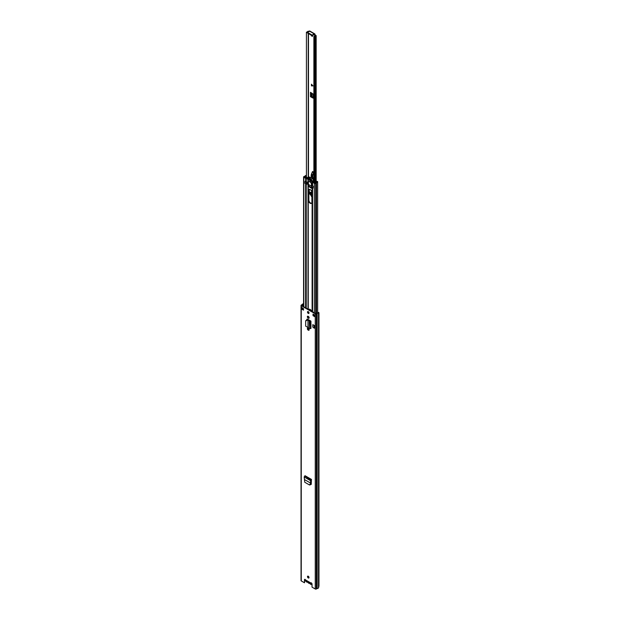 <?xml version="1.0" encoding="UTF-8"?>
<svg xmlns="http://www.w3.org/2000/svg" width="620" height="620" viewBox="0 0 620 620"><rect width="100%" height="100%" fill="white"/><g stroke="black" fill="none" stroke-linecap="round" stroke-linejoin="round"><path stroke-width="0.93" d="M309.829 484.832L310.628 484.375L309.829 484.832M309.434 484.941L310.628 484.375L310.992 482.918L309.434 484.941L304.769 482.244L304.188 476.982L304.722 475.943L311.457 479.384L310.992 482.918M308.373 330.197A1.108 0.643 -120 0 0 308.93 330.251A1.108 0.643 -120 0 0 309.101 329.367A1.108 0.643 -120 0 0 308.373 328.391L308.132 328.251A1.108 0.643 -120 0 0 307.582 328.197A1.108 0.643 -120 0 0 307.412 329.081A1.108 0.643 -120 0 0 308.132 330.057L308.543 329.825A1.108 0.643 60 0 1 307.822 328.143M308.373 318.246A1.108 0.643 -120 0 0 308.93 318.3A1.108 0.643 -120 0 0 309.101 317.409A1.108 0.643 -120 0 0 308.373 316.433L308.132 316.301A1.108 0.643 -120 0 0 307.582 316.247A1.108 0.643 -120 0 0 307.412 317.13A1.108 0.643 -120 0 0 308.132 318.106L308.543 317.874A1.108 0.643 60 0 1 307.822 316.192M308.256 577.98A1.085 0.628 -120 0 0 308.799 578.034A1.085 0.628 -120 0 0 308.962 577.166A1.085 0.628 -120 0 0 308.256 576.212A1.085 0.628 -120 0 0 307.714 576.158A1.085 0.628 -120 0 0 307.551 577.026A1.085 0.628 -120 0 0 308.256 577.98M308.256 313.402A1.085 0.628 -120 0 0 308.799 313.457A1.085 0.628 -120 0 0 308.962 312.581A1.085 0.628 -120 0 0 308.256 311.628A1.085 0.628 -120 0 0 307.714 311.573A1.085 0.628 -120 0 0 307.551 312.441A1.085 0.628 -120 0 0 308.256 313.402M313.022 314.084L315.061 315.27L315.061 316.836L313.022 315.658L313.022 314.084M303.49 310.155L301.444 308.977L301.444 307.404L303.49 308.582L303.49 310.155M303.583 303.785L303.265 303.839A1.736 1 0 0 0 302.041 304.622L301.258 305.094A0.767 0.442 0 0 0 301.033 305.412L301.033 580.607A0.767 0.442 0 0 0 301.258 580.925L304.474 582.777L304.474 579.731A0.845 0.488 60 0 1 305.544 579.933L306.249 580.343M311.302 582.831L310.969 583.064A0.845 0.488 60 0 1 312.038 584.094L312.038 587.148L315.255 589A0.767 0.442 0 0 0 316.339 589L317.153 588.55A1.736 1 0 0 0 318.517 587.837L318.967 585.954L318.967 312.72L317.959 312.55L318.634 312.41M301.033 305.412A0.767 0.442 0 0 0 301.258 305.722L315.255 313.805A0.767 0.442 0 0 0 316.339 313.805L317.153 313.356A1.736 1 0 0 0 318.517 312.643L318.517 587.837M310.442 320.835L310.938 321.121L310.938 328.476L310.356 320.873A0.721 0.419 180 0 1 310.442 320.835L307.629 319.207A1.186 0.682 -120 0 0 307.04 319.153A1.186 0.682 -120 0 0 306.792 319.695L306.792 319.858M312.813 327.135L312.813 324.624L314.418 325.547L314.418 328.065L312.813 327.135M311.457 479.384L310.938 480.376M311.248 484.421L310.558 484.491L311.24 484.127L311.434 479.864M310.558 484.491L311.24 484.127M308.962 577.848A1.085 0.628 60 0 1 308.667 577.747A1.085 0.628 60 0 1 307.954 576.112M308.962 313.263A1.085 0.628 60 0 1 308.667 313.162A1.085 0.628 60 0 1 307.954 311.527M314.851 316.247L313.433 315.425L313.433 314.325M303.49 309.682L302.358 309.031A0.721 0.419 180 0 1 301.444 308.977M304.474 582.777L304.885 579.491A0.845 0.488 60 0 1 304.901 579.32M303.583 304.133L303.428 304.156A1.155 0.666 0 0 0 302.606 304.683A0.721 0.419 180 0 1 302.405 304.901L301.669 305.49L315.658 313.565L316.673 313.139A0.721 0.419 180 0 1 317.053 313.022A1.155 0.666 0 0 0 317.959 312.55M306.792 319.695L307.202 319.463A1.186 0.682 60 0 1 307.28 319.099M307.202 319.463L307.202 319.889M311.178 484.383L310.697 484.104M305.544 579.933L310.969 583.064L311.38 582.831M313.022 315.658L313.433 315.425M315.061 316.836A0.721 0.419 180 0 1 314.851 316.541L314.851 315.146M302.358 309.031A0.721 0.419 180 0 0 302.467 308.977L302.978 308.287M302.978 306.241L303.583 306.203M307.977 327.492L307.977 320.339L307.977 327.492L309.233 328.546L310.744 328.468M306.838 320.191L307.9 319.959L305.668 320.982L305.668 326.104L307.76 327.376M305.815 320.548L305.668 320.982M306.978 319.866L305.807 320.656M307.9 319.959L308.435 320.137L308.458 319.688M307.977 320.339L309.698 321.021L307.977 320.339M310.938 321.121L309.233 321.222L309.233 328.546M310.356 320.873L309.698 321.021M314.418 325.547L312.813 324.624M314.108 328.244L314.108 325.725M304.188 476.982L310.527 480.647L310.589 483.073L311 482.848L310.581 483.073L304.49 479.555M312.007 583.862A1.899 1.101 60 0 1 311.643 584.435A1.899 1.101 60 0 1 310.69 584.335A1.899 1.101 60 0 1 309.969 583.683A0.767 0.442 60 0 0 309.396 583.35A1.976 1.139 -120 0 1 308.667 583.172A1.976 1.139 -120 0 1 307.931 582.505A0.767 0.442 60 0 0 307.357 582.172A1.899 1.101 -120 0 1 306.637 582.002A1.899 1.101 -120 0 1 305.296 579.568M308.892 576.972A1.899 1.101 -120 0 0 308.752 577.034L308.225 577.336M309.675 582.56A1.519 0.876 60 0 1 308.667 582.792A1.519 0.876 60 0 1 307.652 581.397M312.736 35.991A1.201 0.698 60 0 1 312.441 35.883A1.201 0.698 60 0 1 312.077 35.58M313.883 182.606L313.883 36.867A1.868 1.077 180 0 1 315.324 35.836L314.441 35.03L314.952 34.286A0.845 0.488 -60 0 0 314.356 33.937L314.294 33.976A0.721 0.419 -0 0 1 313.619 34.084L312.992 34.472A0.721 0.419 -0 0 1 311.783 34.883L307.698 32.527A0.721 0.419 -0 0 1 308.419 31.829L308.977 31.403A0.868 0.504 0 0 0 307.52 31.643A1.147 0.659 180 0 1 306.427 32.155L306.443 178.142M314.952 34.736L314.542 35.208M313.883 36.867L314.603 36.874A1.147 0.659 180 0 1 315.495 36.247A0.868 0.504 -0 0 0 315.906 35.402L315.053 34.914M312.139 97.038L311.628 97.332L313.178 98.131L313.534 97.758L311.465 96.65L313.534 97.332M312.767 35.495A1.201 0.698 60 0 1 312.534 36.239A1.201 0.698 60 0 1 311.93 36.177A1.201 0.698 60 0 1 311.139 35.1M311.457 84.196L312.922 85.885L311.457 85.885L311.457 84.196M313.178 98.131L313.534 94.372L310.442 92.326L310.442 96.65A0.721 0.419 0 0 0 311.442 96.666L311.465 96.65M311.628 97.332L310.442 96.65M308.706 31.837L308.225 31.736A1.868 1.077 180 0 1 308.194 31.814M314.441 35.03L314.294 33.976M306.427 177.545L306.427 32.155M314.603 182.264L314.603 36.874M307.489 32.372A1.868 1.077 180 0 1 306.443 32.573M314.774 33.899L309.76 31A0.845 0.488 120 0 0 309.341 31.039L314.356 33.937M309.062 31.643L309.062 31.372A0.721 0.419 -0 0 1 309.279 31.078L309.341 31.039M313.022 34.836L313.619 34.674A0.721 0.419 -0 0 0 314.294 34.565M307.489 32.232L307.489 32.821A0.721 0.419 -0 0 0 307.698 33.116L311.783 35.472A0.721 0.419 -0 0 0 312.992 35.061L312.992 34.712M311.565 84.32L311.527 85.847L312.976 85.855M311.899 195.827L311.302 195.625C309.465 193.432 309.481 192.34 311.341 192.347L311.899 192.805M310.899 192.231L311.899 195.277M313.565 179.986L313.526 179.645A2.891 1.666 -120 0 0 313.255 178.599A5.053 2.922 60 0 1 313.573 174.011A1.349 0.775 -120 0 0 313.604 172.67L312.534 171.515M313.247 171.911L312.48 171.593M312.852 171.624L311.434 174.003M313.038 174.127L313.503 172.724L313.573 174.011M312.558 178.963L312.472 174.701L311.465 174.096L312.418 171.732M312.449 171.771L311.24 175.088L311.248 177.87M310.798 190.038L309.737 189.364M309.147 189.387L309.62 193.696L311.899 196.571M311.899 195.238A1.682 0.977 60 0 1 311.697 195.145A1.682 0.977 60 0 1 310.558 193.541A1.682 0.977 60 0 1 310.992 192.246M308.876 330.01A2.433 1.403 60 0 1 308.869 329.809L308.869 328.871M308.706 309.55A2.433 1.403 60 0 1 308.962 309.318A2.433 1.403 60 0 1 311.651 311.256M308.458 329.77L308.458 328.445M308.458 317.82L308.458 316.487M308.458 313.015L308.458 311.783M311.899 192.525A2.433 1.403 -120 0 0 310.837 190.084A2.433 1.403 -120 0 0 308.962 189.433A2.433 1.403 -120 0 0 308.458 190.542L308.458 200.291A2.433 1.403 -120 0 0 310.178 203.267A2.433 1.403 -120 0 0 311.395 203.391A2.433 1.403 -120 0 0 311.899 202.275L311.899 192.525M308.473 184.38L308.644 186.566L311.713 188.333L311.883 187.38M311.581 203.244A2.433 1.403 60 0 1 310.589 203.035A2.433 1.403 60 0 1 308.869 200.059L308.869 190.309A2.433 1.403 60 0 1 309.186 189.34M308.938 309.682A2.433 1.403 60 0 1 309.186 309.233M308.869 320.439L308.869 319.928M308.869 318.052L308.869 316.921M308.869 313.247L308.869 312.341M311.883 187.961L308.915 186.163M308.814 181.714A2.41 1.387 -120 0 1 308.977 181.59A2.41 1.387 -120 0 1 311.775 183.908L312.317 185.512A0.961 0.558 180 0 0 312.596 185.876L313.263 186.256L313.038 188.015M312.596 182.334L314.402 183.381A0.767 0.442 0 0 0 315.688 183.179A1.201 0.698 180 0 1 316.479 182.706A1.682 0.977 0 0 0 317.642 181.776A1.682 0.977 0 0 0 317.556 181.466L317.006 181.575A1.108 0.635 0 0 1 317.068 181.776A1.108 0.635 0 0 1 316.301 182.389A1.782 1.031 180 0 0 315.131 183.094L312.317 181.978A0.961 0.558 0 0 0 312.596 182.334L312.596 185.876M312.216 181.273L312.891 181.954M312.286 181.652L312.317 185.512M308.373 182.179L306.241 182.009A0.961 0.558 180 0 1 305.613 181.846L305.613 178.304A0.961 0.558 0 0 0 306.241 178.467L306.947 178.537M306.427 175.731A1.108 0.635 0 0 0 305.528 176.165A1.782 1.031 180 0 1 304.304 176.84L306.792 178.149M304.955 183.35L304.955 181.458L305.613 181.846M306.427 175.398A1.682 0.977 0 0 0 304.978 176.065A1.201 0.698 180 0 1 304.149 176.522A0.767 0.442 0 0 0 303.815 177.266L305.613 178.304M306.427 177.103L306.226 176.762A1.085 0.628 180 0 1 305.993 176.723L305.993 177.289M315.34 182.823L315.34 182.784A2.085 1.201 180 0 1 315.169 182.892A2.085 1.201 180 0 1 314.999 182.977L314.565 183.001M311.465 179.746A6.262 3.612 -120 0 0 308.225 177.956L308.225 177.684A6.564 3.79 60 0 1 311.635 179.645L311.395 180.226A6.262 3.612 60 0 1 311.674 180.544L311.62 181.234A8.967 5.177 60 0 1 311.395 181.187L311.395 181.451A9.277 5.355 -120 0 0 312.178 181.583L312.178 181.583M312.216 184.496L312.263 181.009A6.564 3.79 -120 0 0 311.395 179.955L311.395 179.785M312.364 181.497L313.743 180.73L313.704 180.172A6.564 3.79 -120 0 0 312.906 179.196L312.666 179.048A6.564 3.79 -120 0 0 309.264 177.088L309.163 177.033A6.564 3.79 -120 0 0 308.365 177.088L308.287 177.134M313.263 188L311.666 187.186L311.682 185.473M311.666 186.566A0.961 0.558 -0 0 0 311.511 186.442L311.511 184.675A0.961 0.558 180 0 1 311.79 185.07A0.961 0.558 180 0 1 311.767 185.186A2.216 1.279 180 0 1 311.682 185.357L313.232 186.24M305.094 181.544L306.629 182.435A2.216 1.279 180 0 1 306.923 182.389A0.961 0.558 180 0 1 307.807 182.536L308.396 182.133A2.379 1.372 60 0 1 308.737 181.753A2.379 1.372 60 0 1 311.465 183.892L311.511 186.442M308.055 182.567L308.055 184.334L311.418 186.078M308.055 184.334L307.853 182.567M307.807 182.536L307.853 184.334M307.807 184.31A0.961 0.558 -0 0 0 306.923 184.156A2.216 1.279 -0 0 0 306.629 184.21L305.164 183.257M311.465 184.528L311.465 183.892L311.535 184.434L311.93 184.202M311.395 181.102L311.635 180.963A8.967 5.177 60 0 1 308.225 179.002L308.225 179.265A9.277 5.355 60 0 0 309.892 180.482L309.969 180.529A9.277 5.355 60 0 0 311.356 181.149L311.349 181.412M307.784 179.102A8.967 5.177 60 0 1 307.559 178.886L307.505 178.142A6.262 3.612 60 0 1 307.784 178.142L307.784 177.87A6.564 3.79 -120 0 0 306.916 177.925L307.009 178.599A9.277 5.355 -120 0 0 307.784 179.366M311.752 180.66L311.395 180.869A8.967 5.177 60 0 1 308.535 179.219L309.295 178.777M313.883 181.226L313.681 181.73M315.34 182.784A1.992 1.147 180 0 1 315.875 182.505L315.875 182.505M313.681 181.35L314.89 182.365A1.589 0.914 180 0 0 315.386 182.195A1.085 0.628 180 0 1 315.247 181.97L316.479 181.257A0.969 0.558 180 0 1 316.89 181.366A1.256 0.721 180 0 1 317.053 181.559M315.247 181.97L315.596 182.389M307.373 177.653L305.544 176.964A1.589 0.914 180 0 1 305.707 176.778L305.993 176.723M304.435 177.157L304.474 176.901A2.085 1.201 180 0 1 304.808 176.716M308.651 178.025L311.224 179.513L310.55 179.947L308.535 179.219M311.395 180.869L310.55 179.947M308.768 184.543L308.768 186.023L311.883 187.821L308.768 186.023M315.255 589L315.255 313.805M301.258 580.925L301.258 305.722M304.885 579.491L304.474 579.731M303.428 306.11L303.265 303.839M317.153 588.55L317.153 313.356M317.076 588.574L317.076 313.379M316.339 589L316.339 313.805M303.428 309.651L303.428 308.543M302.606 306.032L302.606 304.683M302.405 305.916L302.405 304.901M302.467 308.977L302.467 307.993M308.132 318.106L308.543 317.874M308.132 330.057L308.543 329.825M310.434 328.631L310.047 321.028M304.722 475.943L311.108 480.074M311.418 479.4L305.055 475.726M308.473 177.064L308.473 33.557M315.495 181.831L315.495 36.247M308.225 177.157L308.225 33.418M313.619 34.674L313.619 34.084M311.783 35.472L311.783 34.883M307.698 33.116L307.698 32.527M311.442 96.666L311.442 92.899M311.736 96.511L311.736 93.078M312.077 96.519L312.077 93.294M313.317 97.294L313.317 94.101M313.224 97.263L313.224 94.023M312.542 85.452L311.682 84.816M311.682 85.002L312.829 85.847M311.899 195.633A1.875 1.085 60 0 1 311.403 195.447A1.875 1.085 60 0 1 310.194 193.789A1.875 1.085 60 0 1 310.481 192.301A1.875 1.085 60 0 1 311.341 192.347M311.899 195.494A1.875 1.085 60 0 1 311.573 195.347A1.875 1.085 60 0 1 310.387 193.773A1.875 1.085 60 0 1 310.566 192.254M311.899 196.618A2.55 1.472 60 0 1 311.38 196.393A2.55 1.472 60 0 1 311.356 196.377M310.574 189.828A1.085 0.628 60 0 1 310.395 189.743A1.085 0.628 60 0 1 310.101 189.511M313.604 172.67L313.309 172.058M313.255 178.599L312.744 178.893A5.053 2.922 60 0 1 312.658 174.763M311.163 175.692A3.852 2.224 60 0 1 311.217 175.057M311.449 174.073L311.209 177.839M311.24 175.088L311.434 174.018M313.325 172.779L313.092 171.957M308.249 329.584L308.249 328.313M308.249 320.044L308.249 319.571M308.249 317.634L308.249 316.363M308.249 312.782L308.249 311.628M308.249 309.287L308.249 184.295M312.108 311.511L312.108 187.511M308.458 200.291L308.869 200.059M312.216 311.581L312.216 187.573M312.317 311.635L312.317 187.627M312.596 311.798L312.596 187.79M308.008 329.267L308.008 328.189M308.008 319.974L308.008 319.432M308.008 317.316L308.008 316.239M308.008 312.356L308.008 311.535M308.008 309.147L308.008 184.349M306.241 308.132L306.241 184.117M305.613 307.768L305.613 183.76M314.402 315.983L314.402 314.882M314.402 312.837L314.402 183.381M315.688 313.581L315.688 183.179M316.479 313.247L316.479 182.706M312.108 184.357L312.108 181.575M308.249 182.125L308.249 179.281M308.008 182.063L308.008 179.389M306.241 182.009L306.272 178.134M303.815 306.722L303.815 177.266M308.473 186.264L311.883 187.875M308.644 186.566L309.054 186.326M308.458 190.542L308.869 190.309M312.263 181.009L313.704 180.172M308.806 178.165L307.559 178.886M308.365 177.088L306.916 177.925M311.752 185.535L311.752 187.302M312.914 187.976L312.914 186.202M305.164 181.73L305.164 183.497M306.327 184.171L306.327 182.396M306.629 182.435L306.629 184.21M306.923 184.156L306.923 182.389M309.465 178.924L308.783 179.32M311.147 180.683L311.581 180.435M308.396 182.133L308.396 184.334M310.202 484.879L309.806 484.979M305.807 580.328L311 583.327M311.643 584.435L312.038 584.203M316.161 181.443L316.161 35.758M313.022 35.177L313.022 34.588M311.899 192.851L310.481 192.301M309.109 189.425L309.582 193.657L311.899 196.641M317.642 312.852L317.642 181.776M303.583 306.598L303.583 176.948M306.877 177.94L308.318 177.103M312.302 181.559L313.743 180.73M308.737 181.753L309.163 181.513M311.418 184.59L311.418 186.357M305.079 183.381L305.079 181.606M311.666 187.186L311.666 185.419"/></g></svg>
